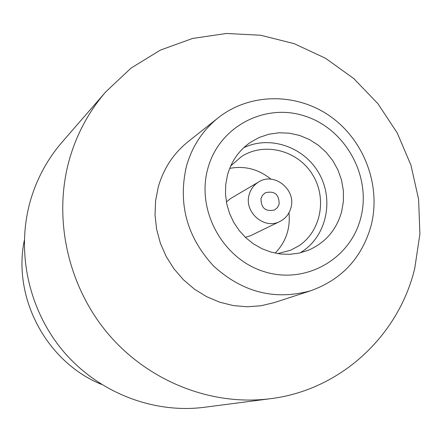 <?xml version="1.0" encoding="UTF-8"?>
<svg xmlns="http://www.w3.org/2000/svg" width="442" height="442" viewBox="0 0 442 442"><rect width="100%" height="100%" fill="white"/><g stroke="black" fill="none" stroke-linecap="round" stroke-linejoin="round"><path stroke-width="0.66" d="M300.074 252.896L302.3 251.487C326.655 235.453 334.152 199.817 319.063 173.457C304.273 146.926 269.924 135.042 243.675 147.761M277.692 253.625L290.67 250.222L298.72 245.912C321.312 231.116 327.406 197.463 312.063 173.872C297.046 150.065 264.084 141.843 241.426 156.601L230.691 166.004M275.151 253.15C285.875 242.056 290.482 228.597 288.98 212.762M270.979 179.198C258.62 169.192 244.851 165.584 229.68 168.38M207.834 168.562C196.044 210.337 222.757 259.145 264.266 271.681C305.61 284.847 350.628 259.073 360.816 217.663C371.606 176.441 345.821 129.302 305.306 116.196C264.962 102.483 219.017 126.583 207.834 168.562M341.688 211.525C336.511 229.928 325.334 242.862 308.151 250.327L299.217 253.089L289.902 254.327L280.432 254.012L271.062 252.139L262.023 248.752L253.559 243.945L245.89 237.829L239.216 230.564L233.713 222.337L229.525 213.37L226.757 203.889L225.486 194.143L225.746 184.386L227.519 174.877C231.398 161.186 238.984 150.379 250.282 142.451L259.233 137.462L268.946 134.208L279.117 132.771L289.444 133.197L299.604 135.456L309.301 139.484L318.229 145.142L326.135 152.269L332.776 160.639L337.959 170.004L341.522 180.082L343.362 190.574L343.417 201.16L341.688 211.525M69.598 158.777C52.802 217.436 67.455 285.366 107.798 333.456C148.291 381.435 211.503 406.308 270.405 398.706C340.34 390.17 398.612 336.014 414.756 268.316L419.9 234.072L418.607 199.292L410.955 165.197L397.248 132.981L377.965 103.76L353.771 78.554L325.5 58.261L294.112 43.636L260.697 35.249L226.442 33.47L192.579 38.454L160.374 50.112L131.059 68.096L105.793 91.825C89.035 111.213 76.969 133.534 69.598 158.777M218.155 117.843L188.005 141.755C173.491 153.451 163.59 168.507 158.291 186.922L155.578 200.834L155.026 215.11L156.65 229.398L160.418 243.343L166.247 256.603L173.982 268.846L183.441 279.769L194.381 289.107L206.53 296.626L219.586 302.157L233.227 305.566L247.111 306.781L260.907 305.776L274.278 302.599L310.881 290.703C275.001 300.648 242.57 292.422 213.58 266.018C186.905 237.045 177.861 203.784 186.436 166.236C192.071 146.473 202.646 130.346 218.155 117.843C249.852 92.698 296.814 92.5 330.528 116.517C364.307 140.462 381.253 185.745 371.147 225.437C362.042 257.708 341.953 279.466 310.881 290.703M105.793 91.825L62.107 142.114C47.498 159.021 36.973 178.413 30.526 200.292C15.829 251.139 28.376 309.72 63.223 351.152C98.201 392.474 152.987 413.905 204.348 407.286L270.405 398.706M226.381 201.933L230.674 198.486L258.703 181.949C253.935 184.861 250.763 189.082 249.194 194.607C243.68 212.027 264.288 229.995 279.902 221.464C285.482 218.613 289.145 214.105 290.891 207.933C296.56 189.817 274.261 171.75 258.703 181.949M279.902 221.464L250.62 235.669L245.376 237.343M261.018 198.386C260.929 208.027 265.438 211.889 274.554 209.961L277.449 207.58L279.145 204.176C279.151 194.37 274.548 190.563 265.333 192.767L262.62 195.115L261.018 198.386M24.282 240.476C12.475 298.245 46.824 362.28 101.483 384.391"/></g></svg>
